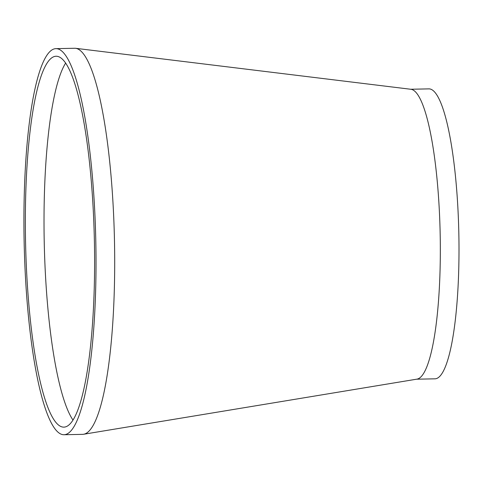 <?xml version="1.0" encoding="UTF-8"?>
<svg xmlns="http://www.w3.org/2000/svg" width="483" height="483" viewBox="0 0 483 483"><rect width="100%" height="100%" fill="white"/><g stroke="black" fill="none" stroke-linecap="round" stroke-linejoin="round"><path stroke-width="0.72" d="M72.933 419.993A185.484 34.42 88.8 0 1 44.207 240.908A185.484 34.42 88.8 0 1 65.688 63.007M56.058 48.644L74.726 48.264A193.085 35.833 88.8 0 1 75.674 48.312A193.085 35.833 88.8 0 1 114.495 241.729A193.085 35.833 88.8 0 1 83.529 434.265A193.085 35.833 88.8 0 1 82.563 434.356L63.895 434.736A193.085 35.833 88.8 0 1 24.15 242.418A193.085 35.833 88.8 0 1 56.058 48.644A193.085 35.833 88.8 0 1 95.821 242.11A193.085 35.833 88.8 0 1 63.895 434.736M75.674 48.312L411.027 89.295A145.003 26.909 88.8 0 1 440.182 234.545A145.003 26.909 88.8 0 1 416.926 379.137M410.671 89.246L428.989 88.878A145.003 26.909 88.8 0 1 458.85 234.164A145.003 26.909 88.8 0 1 434.875 378.829L416.563 379.197M94.408 242.092A185.484 34.42 88.8 0 1 63.738 427.135A185.484 34.42 88.8 0 1 25.563 242.388A185.484 34.42 88.8 0 1 56.209 56.245A185.484 34.42 88.8 0 1 94.408 242.092M83.517 434.271L416.92 379.143"/></g></svg>

